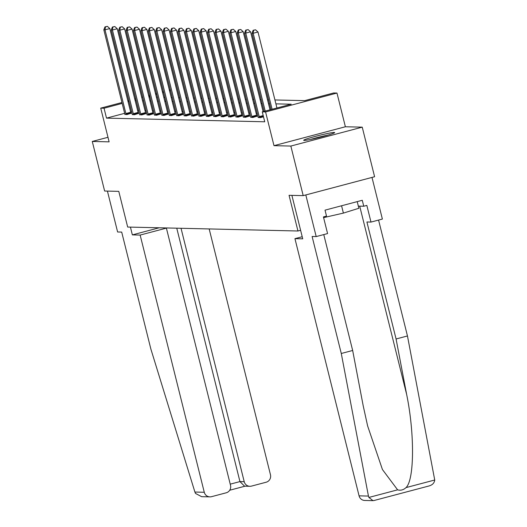 <?xml version="1.0" encoding="UTF-8"?>
<svg xmlns="http://www.w3.org/2000/svg" width="527" height="527" viewBox="0 0 527 527"><rect width="100%" height="100%" fill="white"/><g stroke="black" fill="none" stroke-linecap="round" stroke-linejoin="round"><path stroke-width="0.79" d="M334.23 132.455A15.975 1.008 -14 0 0 317.195 135.9A15.975 1.008 -14 0 0 303.684 140.301A15.975 1.008 -14 0 0 304.132 140.419A15.975 1.008 -14 0 0 321.167 136.967A15.975 1.008 -14 0 0 334.678 132.573A15.975 1.008 -14 0 0 334.23 132.455M274.923 99.952L304.711 100.637L333.657 92.976L336.977 93.055L265.582 111.955L262.262 111.876L291.2 104.214L275.898 103.859M345.383 126.763L273.987 145.663L290.845 146.058L303.203 195.629L374.598 176.729L362.24 127.159L345.383 126.763L336.977 93.055M290.845 146.058L362.24 127.159M107.989 137.297L92.271 141.453L109.122 141.849L100.723 108.134L121.948 102.515M303.203 195.629L289.053 195.306L297.953 230.997L127.679 227.051L118.779 191.36L104.629 191.031L92.271 141.453M297.953 230.997L300.601 230.292M124.649 113.325L106.513 118.127L264.732 121.79L262.262 111.876M257.196 113.285L256.148 113.259M249.791 113.114L248.744 113.088M242.387 112.943L241.333 112.916M234.976 112.771L233.929 112.745M227.572 112.6L226.524 112.574M220.161 112.429L219.113 112.403M212.756 112.258L211.709 112.231M205.346 112.086L204.298 112.06M197.941 111.915L196.894 111.889M190.53 111.744L189.483 111.717M183.126 111.572L182.078 111.546M175.715 111.401L174.668 111.375M168.311 111.223L167.263 111.204M160.9 111.052L159.852 111.032M153.495 110.881L152.448 110.861M146.091 110.71L145.037 110.69M138.68 110.538L137.633 110.518M131.552 111.5L130.577 111.757M124.853 114.313L126.961 114.576L131.019 113.279M132.257 114.484L134.372 114.748L138.423 113.45M139.668 114.655L141.776 114.919L145.834 113.621M147.073 114.827L149.187 115.09L153.238 113.792M154.477 114.998L156.591 115.261L160.649 113.964M161.888 115.169L164.002 115.433L168.054 114.135M169.292 115.341L171.407 115.604L175.465 114.306M176.703 115.512L178.818 115.775L182.869 114.478M184.107 115.683L186.222 115.947L190.28 114.649M191.518 115.854L193.633 116.118L197.684 114.82M198.923 116.026L201.037 116.289L205.095 114.998M206.334 116.203L208.442 116.46L212.5 115.169M213.738 116.375L215.853 116.632L219.911 115.341M221.149 116.546L223.257 116.803L227.315 115.512M228.553 116.717L230.668 116.974L234.719 115.683M235.964 116.889L238.072 117.146L242.13 115.854M243.369 117.06L245.483 117.317L249.534 116.026M250.773 117.231L252.888 117.488L256.945 116.197M258.184 117.402L260.298 117.666L263.487 116.816M273.987 145.663L265.582 111.955M106.513 118.127L104.043 108.213L100.723 108.134M149.003 97.034L150.05 97.06M156.407 97.205L157.454 97.231M163.818 97.376L164.865 97.403M171.222 97.548L172.27 97.574M178.627 97.719L179.681 97.745M186.038 97.89L187.085 97.917M193.442 98.062L194.489 98.088M200.853 98.233L201.9 98.259M208.257 98.404L209.305 98.43M215.668 98.575L216.716 98.602M223.073 98.747L224.12 98.773M230.483 98.918L231.531 98.944M237.888 99.089L238.935 99.116M245.299 99.267L246.346 99.287M252.703 99.438L253.75 99.458M260.114 99.61L261.161 99.629M267.518 99.781L268.566 99.801M170.537 90.611L169.556 90.868M163.627 92.442L162.645 92.699M156.717 94.267L155.742 94.531M149.806 96.098L148.831 96.355M127.883 100.947L128.858 100.683M134.787 99.116L135.768 98.859M141.697 97.291L142.679 97.027M148.607 95.459L149.582 95.203M155.518 93.628L156.493 93.371M162.421 91.803L163.403 91.54M169.332 89.972L170.313 89.715M129.082 101.586L128.107 101.843M122.172 103.411L104.043 108.213M269.541 103.714L268.493 103.687M262.136 103.542L261.089 103.516M254.725 103.371L253.678 103.345M247.321 103.2L246.274 103.173M239.91 103.028L238.863 103.002M232.506 102.857L231.458 102.831M225.095 102.686L224.047 102.66M217.691 102.515L216.643 102.488M210.28 102.343L209.232 102.317M202.875 102.172L201.828 102.146M195.464 102.001L194.417 101.975M188.06 101.823L187.013 101.803M180.656 101.652L179.602 101.632M173.245 101.48L172.197 101.461M165.84 101.309L164.793 101.289M158.429 101.138L157.382 101.118M151.025 100.967L149.978 100.947M143.614 100.795L142.567 100.776M136.21 100.624L135.162 100.598M125.874 113.522L130.696 112.244L109.833 28.563L105.011 29.841L125.874 113.522A2.049 0.455 -104.8 0 0 126.091 114.267L126.197 114.557M105.459 26.87L107.389 26.363L104.985 26.864L105.459 26.87L105.011 29.841L103.826 29.815L124.688 113.496A2.049 0.455 -104.8 0 1 124.84 114.234L124.886 114.524M130.696 112.244A2.049 0.455 -104.8 0 0 130.92 112.989L131.091 113.483M109.833 28.563L107.389 26.363M104.985 26.864L103.826 29.815M312.353 139.062A13.821 0.87 166 0 1 326.444 135.551M357.214 201.624L358.874 208.264L343.393 213.099L323.604 217.631M341.568 205.767L343.393 213.099M328.308 135.011A15.869 1.001 -14 0 0 310.456 139.457M140.149 235.068L204.272 492.264A6.146 5.975 91.3 0 0 211.544 496.678L226.215 492.798A6.146 5.975 91.3 0 0 230.516 485.314L166.394 228.119L140.149 235.068L132.363 234.89L159.207 227.783M209.924 496.869L201.63 496.678L195.51 493.43L194.904 492.047L150.874 349.072L121.697 232.078L117.613 231.985L107.422 191.097M249.864 486.296L244.554 486.177L239.943 481.592L244.218 481.691A6.146 5.975 91.3 0 0 251.491 486.105L266.155 482.225A6.146 5.975 91.3 0 0 270.463 474.741L209.173 228.942M244.218 481.691L181.038 228.29M162.718 227.862L166.394 228.119M130.426 227.117L132.363 234.89M230.227 484.161L239.943 481.592L176.762 228.191M373.011 500.65L364.717 500.459A6.146 5.975 -88.7 0 1 359.071 495.848L368.445 496.065L368.88 497.442L373.011 500.65L373.966 500.538L429.321 485.881L373.966 500.538M323.769 234.581L352.662 350.475L363.215 405.869L367.615 425.921L382.437 469.537L397.608 489.84C400.672 490.696 403.471 489.958 406.007 487.613C414.42 479.959 414.729 433.563 406.633 394.374L396.08 338.98L366.911 221.986L370.995 222.078L366.838 205.418L363.755 206.235L362.266 200.286L325.027 210.148L326.509 216.096L323.426 216.913L327.577 233.573L316.193 236.583L305.812 194.944L371.996 177.421L382.378 219.061L370.995 222.078M352.662 350.475L341.279 353.485L312.109 236.491L316.193 236.583M368.445 496.065L341.279 353.485M428.859 485.993C432.384 485.051 434.34 483.055 434.729 480.011L407.463 335.962L396.08 338.98M407.463 335.962L378.57 220.069M302.208 236.735L294.942 238.652L359.071 495.848M291.892 195.372L302.735 238.836L294.942 238.652M358.334 206.11L363.755 206.235M133.285 113.694L138.107 112.416L117.244 28.735L112.416 30.013L133.285 113.694A2.049 0.455 -104.8 0 0 133.502 114.438L133.601 114.728M112.864 27.042L114.794 26.534L112.389 27.035L112.864 27.042L112.416 30.013L111.23 29.986L132.093 113.667A2.049 0.455 -104.8 0 1 132.244 114.405L132.29 114.695M138.107 112.416A2.049 0.455 -104.8 0 0 138.324 113.16L138.496 113.654M117.244 28.735L114.794 26.534M112.389 27.035L111.23 29.986M140.689 113.865L145.511 112.587L124.649 28.906L119.827 30.184L140.689 113.865A2.049 0.455 -104.8 0 0 140.907 114.609L141.012 114.899M120.275 27.213L122.205 26.706L119.8 27.206L120.275 27.213L119.827 30.184L118.641 30.158L139.503 113.839A2.049 0.455 -104.8 0 1 139.655 114.576L139.695 114.866M145.511 112.587A2.049 0.455 -104.8 0 0 145.735 113.331L145.907 113.825M124.649 28.906L122.205 26.706M119.8 27.206L118.641 30.158M148.1 114.036L152.922 112.758L132.06 29.077L127.231 30.355L148.1 114.036A2.049 0.455 -104.8 0 0 148.318 114.781L148.416 115.07M127.679 27.384L129.609 26.877L127.205 27.378L127.679 27.384L127.231 30.355L126.045 30.329L146.908 114.01A2.049 0.455 -104.8 0 1 147.059 114.748L147.105 115.038M152.922 112.758A2.049 0.455 -104.8 0 0 153.14 113.503L153.311 113.997M132.06 29.077L129.609 26.877M127.205 27.378L126.045 30.329M155.505 114.207L160.327 112.93L139.464 29.248L134.642 30.526L155.505 114.207A2.049 0.455 -104.8 0 0 155.722 114.952L155.827 115.242M135.09 27.556L137.02 27.048L134.616 27.549L135.09 27.556L134.642 30.526L133.456 30.5L154.319 114.181A2.049 0.455 -104.8 0 1 154.47 114.919L154.51 115.209M160.327 112.93A2.049 0.455 -104.8 0 0 160.551 113.674L160.715 114.168M139.464 29.248L137.02 27.048M134.616 27.549L133.456 30.5M162.909 114.379L167.738 113.107L146.875 29.42L142.046 30.698L162.909 114.379A2.049 0.455 -104.8 0 0 163.133 115.123L163.232 115.413M142.494 27.727L144.424 27.22L142.02 27.72L142.494 27.727L142.046 30.698L140.861 30.671L161.723 114.352A2.049 0.455 -104.8 0 1 161.875 115.09L161.921 115.387M167.738 113.107A2.049 0.455 -104.8 0 0 167.955 113.845L168.126 114.339M146.875 29.42L144.424 27.22M142.02 27.72L140.861 30.671M170.32 114.55L175.142 113.279L154.279 29.591L149.457 30.869L170.32 114.55A2.049 0.455 -104.8 0 0 170.537 115.294L170.636 115.584M149.905 27.905L151.835 27.391L149.431 27.891L149.905 27.905L149.457 30.869L148.271 30.843L169.134 114.524A2.049 0.455 -104.8 0 1 169.286 115.268L169.325 115.558M175.142 113.279A2.049 0.455 -104.8 0 0 175.359 114.016L175.531 114.511M154.279 29.591L151.835 27.391M149.431 27.891L148.271 30.843M177.724 114.721L182.553 113.45L161.684 29.762L156.862 31.04L177.724 114.721A2.049 0.455 -104.8 0 0 177.948 115.466L178.047 115.756M157.309 28.076L159.24 27.562L156.835 28.063L157.309 28.076L156.862 31.04L155.676 31.014L176.538 114.695A2.049 0.455 -104.8 0 1 176.69 115.439L176.736 115.729M182.553 113.45A2.049 0.455 -104.8 0 0 182.77 114.188L182.941 114.682M161.684 29.762L159.24 27.562M156.835 28.063L155.676 31.014M185.135 114.899L189.957 113.621L169.095 29.94L164.272 31.212L185.135 114.899A2.049 0.455 -104.8 0 0 185.352 115.637L185.451 115.927M164.72 28.247L166.651 27.733L164.246 28.234L164.72 28.247L164.272 31.212L163.08 31.185L183.949 114.866A2.049 0.455 -104.8 0 1 184.094 115.611L184.14 115.9M189.957 113.621A2.049 0.455 -104.8 0 0 190.175 114.359L190.346 114.853M169.095 29.94L166.651 27.733M164.246 28.234L163.08 31.185M192.539 115.07L197.368 113.792L176.499 30.111L171.677 31.383L192.539 115.07A2.049 0.455 -104.8 0 0 192.763 115.808L192.862 116.098M172.125 28.418L174.055 27.905L171.65 28.405L172.125 28.418L171.677 31.383L170.491 31.356L191.354 115.038A2.049 0.455 -104.8 0 1 191.505 115.782L191.551 116.072M197.368 113.792A2.049 0.455 -104.8 0 0 197.585 114.53L197.757 115.024M176.499 30.111L174.055 27.905M171.65 28.405L170.491 31.356M199.95 115.242L204.772 113.964L183.91 30.283L179.088 31.554L199.95 115.242A2.049 0.455 -104.8 0 0 200.168 115.98L200.267 116.269M179.536 28.59L181.466 28.076L179.061 28.577L179.536 28.59L179.088 31.554L177.895 31.528L198.765 115.209A2.049 0.455 -104.8 0 1 198.91 115.953L198.956 116.243M204.772 113.964A2.049 0.455 -104.8 0 0 204.99 114.702L205.161 115.196M183.91 30.283L181.466 28.076M179.061 28.577L177.895 31.528M207.355 115.413L212.183 114.135L191.314 30.454L186.492 31.732L207.355 115.413A2.049 0.455 -104.8 0 0 207.579 116.151L207.678 116.441M186.94 28.761L188.87 28.247L186.466 28.748L186.94 28.761L186.492 31.732L185.306 31.699L206.169 115.387A2.049 0.455 -104.8 0 1 206.32 116.124L206.367 116.414M212.183 114.135A2.049 0.455 -104.8 0 0 212.401 114.873L212.572 115.367M191.314 30.454L188.87 28.247M186.466 28.748L185.306 31.699M214.766 115.584L219.588 114.306L198.725 30.625L193.896 31.903L214.766 115.584A2.049 0.455 -104.8 0 0 214.983 116.322L215.082 116.612M194.351 28.932L196.275 28.418L193.87 28.919L194.351 28.932L193.896 31.903L192.711 31.87L213.58 115.558A2.049 0.455 -104.8 0 1 213.725 116.296L213.771 116.586M219.588 114.306A2.049 0.455 -104.8 0 0 219.805 115.044L219.976 115.538M198.725 30.625L196.275 28.418M193.87 28.919L192.711 31.87M222.17 115.756L226.999 114.478L206.129 30.797L201.307 32.075L222.17 115.756A2.049 0.455 -104.8 0 0 222.387 116.493L222.493 116.79M201.755 29.104L203.685 28.59L201.281 29.09L201.755 29.104L201.307 32.075L200.122 32.042L220.984 115.729A2.049 0.455 -104.8 0 1 221.136 116.467L221.182 116.757M226.999 114.478A2.049 0.455 -104.8 0 0 227.216 115.215L227.387 115.709M206.129 30.797L203.685 28.59M201.281 29.09L200.122 32.042M229.581 115.927L234.403 114.649L213.54 30.968L208.712 32.246L229.581 115.927A2.049 0.455 -104.8 0 0 229.798 116.665L229.897 116.961M209.16 29.275L211.09 28.761L208.685 29.262L209.16 29.275L208.712 32.246L207.526 32.213L228.389 115.9A2.049 0.455 -104.8 0 1 228.54 116.638L228.586 116.928M234.403 114.649A2.049 0.455 -104.8 0 0 234.62 115.387L234.792 115.887M213.54 30.968L211.09 28.761M208.685 29.262L207.526 32.213M236.985 116.098L241.807 114.82L220.945 31.139L216.123 32.417L236.985 116.098A2.049 0.455 -104.8 0 0 237.203 116.836L237.308 117.132M216.571 29.446L218.501 28.932L216.096 29.433L216.571 29.446L216.123 32.417L214.937 32.391L235.8 116.072A2.049 0.455 -104.8 0 1 235.951 116.81L235.991 117.099M241.807 114.82A2.049 0.455 -104.8 0 0 242.031 115.565L242.203 116.059M220.945 31.139L218.501 28.932M216.096 29.433L214.937 32.391M244.396 116.269L249.218 114.991L228.356 31.31L223.527 32.588L244.396 116.269A2.049 0.455 -104.8 0 0 244.614 117.007L244.712 117.304M223.975 29.617L225.905 29.104L223.501 29.604L223.975 29.617L223.527 32.588L222.341 32.562L243.204 116.243A2.049 0.455 -104.8 0 1 243.355 116.981L243.402 117.271M249.218 114.991A2.049 0.455 -104.8 0 0 249.436 115.736L249.607 116.23M228.356 31.31L225.905 29.104M223.501 29.604L222.341 32.562M251.801 116.441L256.623 115.163L235.76 31.482L230.938 32.76L251.801 116.441A2.049 0.455 -104.8 0 0 252.018 117.178L252.123 117.475M231.386 29.789L233.316 29.281L230.912 29.776L231.386 29.789L230.938 32.76L229.752 32.733L250.615 116.414A2.049 0.455 -104.8 0 1 250.766 117.152L250.806 117.442M256.623 115.163A2.049 0.455 -104.8 0 0 256.847 115.907L257.011 116.401M235.76 31.482L233.316 29.281M230.912 29.776L229.752 32.733M263.111 111.652L243.171 31.653L238.342 32.931L259.212 116.612A2.049 0.455 -104.8 0 0 259.429 117.356L259.528 117.646M238.79 29.96L240.72 29.453L238.316 29.947L238.79 29.96L238.342 32.931L237.157 32.905L258.019 116.586A2.049 0.455 -104.8 0 1 258.171 117.323L258.217 117.613M243.171 31.653L240.72 29.453M238.316 29.947L237.157 32.905M270.022 109.82L250.575 31.824L245.753 33.102L265.2 111.098M246.201 30.131L248.131 29.624L245.727 30.125L246.201 30.131L245.753 33.102L244.568 33.076L264.093 111.395M250.575 31.824L248.131 29.624M245.727 30.125L244.568 33.076M276.932 107.995L257.986 31.995L253.158 33.273L272.11 109.273M253.606 30.302L255.536 29.795L253.131 30.296L253.606 30.302L253.158 33.273L251.972 33.247L271.003 109.563M257.986 31.995L255.536 29.795M253.131 30.296L251.972 33.247M126.091 114.267L130.92 112.989M244.989 486.184L229.713 490.229L245.035 486.184M194.904 492.047L204.272 492.264M368.88 497.442L397.608 489.84M406.007 487.613L434.729 480.011M359.704 206.143L406.633 394.374M133.502 114.438L138.324 113.16M140.907 114.609L145.735 113.331M148.318 114.781L153.14 113.503M155.722 114.952L160.551 113.674M163.133 115.123L167.955 113.845M170.537 115.294L175.359 114.016M177.948 115.466L182.77 114.188M185.352 115.637L190.175 114.359M192.763 115.808L197.585 114.53M200.168 115.98L204.99 114.702M207.579 116.151L212.401 114.873M214.983 116.322L219.805 115.044M222.387 116.493L227.216 115.215M229.798 116.665L234.62 115.387M237.203 116.836L242.031 115.565M244.614 117.007L249.436 115.736M252.018 117.178L256.847 115.907M259.212 116.612L263.177 115.565M259.429 117.356L263.362 116.309"/></g></svg>
